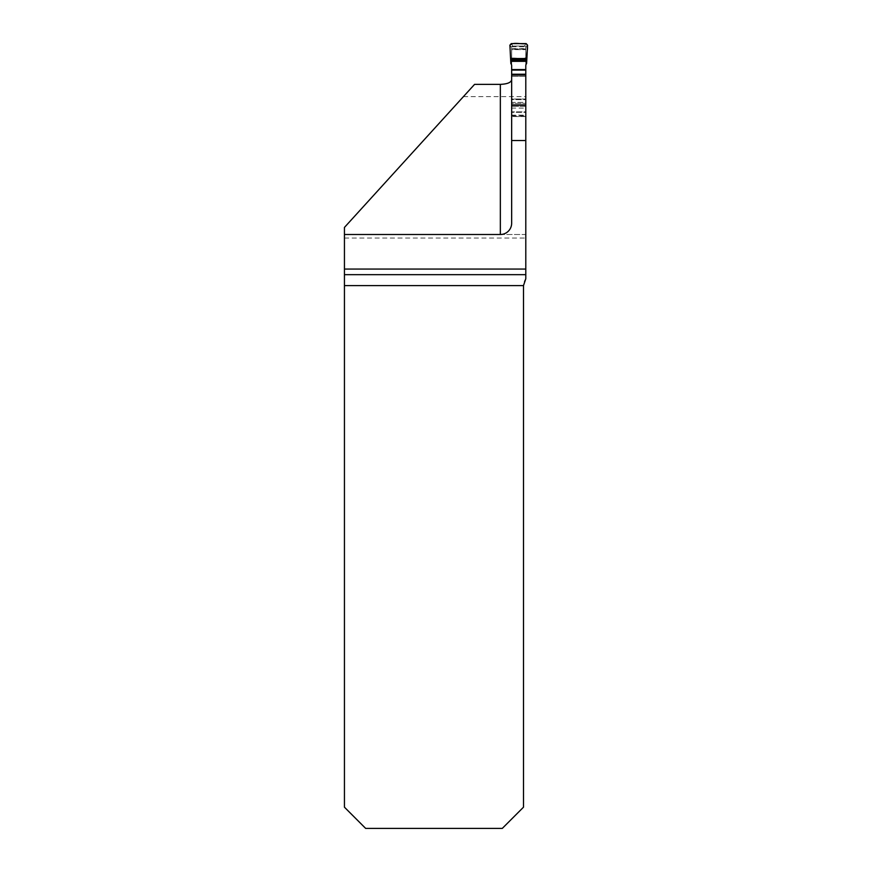 <?xml version="1.0" encoding="UTF-8"?>
<svg xmlns="http://www.w3.org/2000/svg" width="872" height="872" viewBox="0 0 872 872"><rect width="100%" height="100%" fill="white"/><g stroke="black" fill="none" stroke-linecap="round" stroke-linejoin="round"><path stroke-width="0.65" stroke-dasharray="4.36 3.27" d="M474.575 84.366L344.44 227.429L344.44 807.189L365.651 828.4L502.294 828.4L523.494 807.189L523.494 285.602A11.314 11.314 0 0 1 525.794 278.768L525.794 234.503L344.44 234.503L500.343 234.503A11.314 11.314 0 0 0 511.657 223.188L511.657 49.628L525.794 49.628L525.794 115.148L525.794 112.325L511.657 112.325L511.657 108.084L511.657 112.325L525.794 112.325L525.794 108.084L511.657 108.084L511.657 102.384L511.657 108.084L525.794 108.084L525.794 102.384L511.657 102.384L511.657 99.648L511.657 102.384L525.794 102.384L525.794 99.648L511.657 99.648L511.657 99.016L511.657 99.648L525.794 99.648L525.794 99.016L511.657 99.016L511.657 47.491L509.902 45.148M463.413 96.639L525.794 96.639L525.794 49.628L511.657 49.628L511.657 99.016L525.794 99.016L525.794 49.333L511.657 49.333M525.794 96.639L525.794 234.503L344.44 234.503M525.794 115.856L525.794 111.856L511.657 111.856L525.794 111.856L525.794 115.148L511.657 115.148A1.417 1.417 0 0 0 513.074 116.565A1.417 1.417 0 0 1 511.842 115.856L511.657 115.148L525.794 115.148L525.609 115.856A1.417 1.417 0 0 1 524.388 116.565L513.074 116.565L524.388 116.565A1.417 1.417 0 0 0 525.794 115.148L525.794 116.565L525.794 115.856L511.657 115.856L511.657 106.34L511.657 115.856M525.794 111.856L525.794 105.032L525.794 106.34L511.657 106.34L525.794 106.34L525.794 111.856M525.794 104.651L525.794 75.068L525.794 76.355L511.657 76.355L511.657 103.43L511.657 76.355L525.794 76.355L525.794 103.43L511.657 103.43L511.657 104.651L511.657 103.43L525.794 103.43L525.794 104.651L511.657 104.651L511.657 106.34L511.657 105.032L525.794 105.032L511.657 104.651L525.794 104.651M511.657 75.068L511.657 76.355L511.657 75.068M511.657 115.148L511.657 112.325L511.657 115.148M525.794 116.565L511.657 116.565L525.794 116.565M513.074 46.074L524.388 46.074L513.074 46.074A1.417 1.417 -0 0 0 511.842 46.783L513.074 46.074M511.657 65.727L511.657 48.167M527.56 45.148L525.794 47.491L525.794 49.333M525.794 48.167L525.794 65.727M524.704 46.107L525.609 46.783A1.417 1.417 -0 0 0 524.388 46.074L526.165 43.6M511.286 43.6L512.747 46.107M511.657 64.256L510.872 63.612M526.579 63.612L525.794 64.256M344.44 238.034L525.794 238.034M500.343 234.503A11.314 11.314 0 0 0 511.657 223.188M511.842 115.856L525.609 115.856M525.794 48.93L511.657 48.93M511.657 48.614L525.794 48.614M511.842 46.783L525.609 46.783"/><path stroke-width="1.31" d="M510.578 58.522L526.873 58.522L527.56 45.148L526.165 43.6L511.286 43.6L509.902 45.148L510.578 58.522C515.57 57.748 524.857 60.124 526.873 57.203C526.023 53.683 529.206 46.587 526.165 43.6C521.02 44.494 513.423 41.736 509.902 45.148L510.872 63.612A3.216 3.183 90 0 1 511.657 65.727L511.657 75.068L525.794 75.068L525.794 278.768L523.494 285.602L523.494 807.189L502.294 828.4L365.651 828.4L344.44 807.189L344.44 227.429L474.575 84.366L500.343 84.366C507.275 84.072 511.047 82.546 511.657 79.788M344.44 234.503L500.343 234.503A11.314 11.314 0 0 0 511.657 223.188L511.657 140.523L525.794 140.523M525.794 269.056L344.44 269.056M511.657 75.068L511.657 140.523M525.794 75.068L525.794 65.727A3.216 3.183 90 0 1 526.579 63.612L526.873 58.522M500.343 234.503L500.343 84.366M523.494 285.602L344.44 285.602M344.44 274.669L525.794 274.669M511.657 105.174L525.794 105.174M511.657 74.839L525.794 74.839M511.657 74.218L525.794 74.218M511.657 70.076L525.794 70.076M511.657 69.586L525.794 69.586M510.72 61.334L526.743 61.334M510.676 60.724L526.775 60.724M510.621 59.732L526.83 59.732"/></g></svg>
